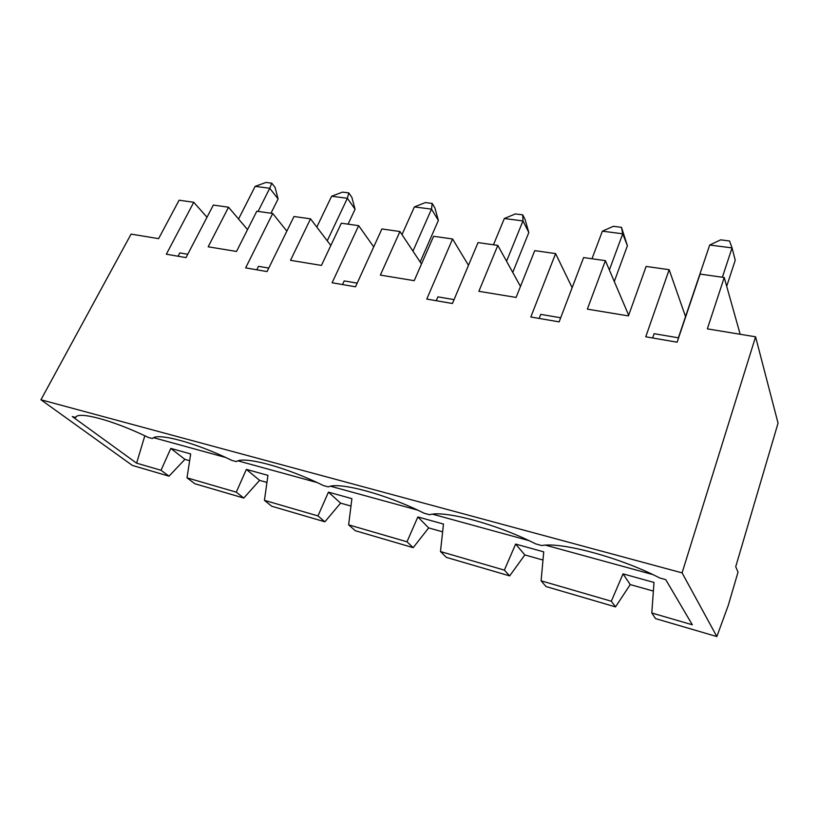 <?xml version="1.0" encoding="UTF-8"?>
<svg xmlns="http://www.w3.org/2000/svg" width="819" height="819" viewBox="0 0 819 819"><rect width="100%" height="100%" fill="white"/><g stroke="black" fill="none" stroke-linecap="round" stroke-linejoin="round"><path stroke-width="1.23" d="M317.967 515.909L328.439 492.137L340.591 503.132L324.887 521.805L317.967 515.909L264.435 500.348L267.946 475.358L246.376 469.379L259.603 480.364L243.775 498.054L236.271 492.158L186.998 477.825L190.684 453.931L170.802 448.413L184.899 459.357L169.011 476.167L132.412 465.458L40.95 399.764L131.071 234.111L158.61 238.646L179.105 200.205L193.755 202.283L166.339 254.218L186.005 257.606L213.339 205.057L228.532 207.217L208.18 246.795L236.537 251.453L256.797 211.22L272.707 213.483L245.649 267.885L267.055 271.57L294.001 216.503L310.534 218.847L290.499 260.329L321.427 265.417L341.318 223.208L358.661 225.665L373.71 246.898M330.815 245.485L310.534 218.847M272.707 213.483L286.855 231.112M256.777 269.799L258.497 266.318L268.765 268.069M348.792 192.905L347.379 198.28L331.613 196.243L342.506 192.117L348.792 192.905L351.853 197.318L355.067 209.255L347.379 198.28L327.252 240.796M504.33 218.53L515.335 213.933L522.747 214.865L525.092 219.543L528.828 232.535L522.962 220.925L504.33 218.53L493.468 244.789M716.84 636.558L728.224 605.507L738.032 572.143L735.718 566.717L778.05 423.157L755.579 336.804L682.084 572.87L716.84 636.558L655.538 618.611L651.801 613.001L692.321 624.784L665.734 579.627L659.756 577.979C619.952 557.401 561.22 541.769 541.728 545.546L535.657 543.877C496.764 524.068 444.246 510.094 429.586 514.731L424.119 513.237C386.148 494.144 338.923 481.582 328.276 486.895L323.321 485.534C286.292 467.127 243.591 455.773 236.302 461.619L231.787 460.38C195.7 442.608 156.9 432.299 152.426 438.574L148.3 437.438C113.124 420.27 77.713 410.862 75.614 417.475L72.287 416.554L136.599 463.165L161.026 470.27L170.802 448.413M651.801 613.001L653.992 582.442L623.034 573.863L630.241 584.582L653.378 591.083M630.241 584.582L615.519 606.889L611.332 601.228L541.103 580.804L546.027 586.547L615.519 606.889M524.836 554.944L509.664 575.9L504.371 570.126L515.632 544.072L524.836 554.944L542.987 560.042M417.844 516.943L428.675 527.907L413.185 547.655L406.992 541.799L417.844 516.943L443.478 524.047L440.479 551.545L446.375 557.37L509.664 575.9M428.675 527.907L442.629 531.828M328.439 492.137L351.904 498.648L348.628 524.825L355.303 530.712L413.185 547.655M340.591 503.132L350.982 506.06M264.435 500.348L271.754 506.244L324.887 521.805M259.603 480.364L266.953 482.432M186.998 477.825L194.82 483.722L243.775 498.054M184.899 459.357L189.639 460.688M454.074 299.621L437.899 296.867L436.261 300.706M740.181 334.275L724.231 277.508L707.35 328.869L755.579 336.804M421.498 264.005L399.938 231.521L380.364 275.102L414.219 280.671L433.589 236.292L452.569 238.984L468.478 265.315M452.569 238.984L426.771 299.078L452.446 303.501L478.02 242.598L497.809 245.403L478.88 291.308L516.093 297.43L534.746 250.634L555.599 253.593L572.143 287.674M621.478 227.334L622.737 233.804L602.385 231.173L613.38 226.31L621.478 227.334L627.405 245.741L622.737 233.804L609.367 269.973M628.675 315.264L605.395 260.657L587.346 309.142L628.449 315.899L646.13 266.431L669.154 269.697L645.751 336.793L677.118 342.199L700.102 274.089L724.231 277.508M678.582 337.848L654.125 333.681L652.641 337.981M270.976 213.237L278.091 198.945L269.738 188.257L258.098 211.404M420.178 262.019L438.37 220.413L431.511 209.132L412.96 251.146M555.599 253.593L530.825 316.994L559.131 321.877L583.599 257.565L605.395 260.657M614.291 281.521L627.405 245.741M602.385 231.173L591.983 258.753M720.659 239.854L729.534 240.981L732.043 247.901L709.704 245.024L720.659 239.854M357.197 283.128L344.205 280.917L342.526 284.562M425.358 202.569L432.176 203.429L431.511 209.132L414.394 206.92L425.358 202.569M560.698 317.772L540.735 314.373L539.158 318.437M669.154 269.697L685.544 316.615M399.938 231.521L381.889 228.962L355.518 286.804L332.115 282.77L358.661 225.665M76.576 416.462L75.614 417.475M520.485 286.425L497.809 245.403M522.747 214.865L522.962 220.925L506.562 261.23M438.37 220.413L434.909 207.975L432.176 203.429M348.075 224.171L355.067 209.255M247.543 229.607L228.532 207.217M193.755 202.283L207.002 217.25M515.632 544.072L543.734 551.863L541.103 580.804M331.613 196.243L316.82 227.098M278.091 198.945L275.102 187.479L271.775 183.18L269.738 188.257L255.149 186.374L238.554 219.011M414.394 206.92L401.996 234.613M512.745 272.42L528.828 232.535M652.794 574.569L545.587 545.178M528.91 540.601L432.606 514.199M417.588 510.083L330.589 486.24M316.984 482.514L238.022 460.862M225.645 457.473L153.655 437.735M726.699 286.312L735.247 260.186L732.043 247.901L722.378 277.242M236.271 492.158L246.376 469.379M178.051 256.234L179.791 252.917L187.735 254.269M611.332 601.228L623.034 573.863M406.992 541.799L348.628 524.825M255.149 186.374L265.96 182.442L271.775 183.18M709.704 245.024L678.388 337.817M40.95 399.764L682.084 572.87M169.011 476.167L161.026 470.27M504.371 570.126L440.479 551.545M144.83 435.79L136.599 463.165"/></g></svg>
